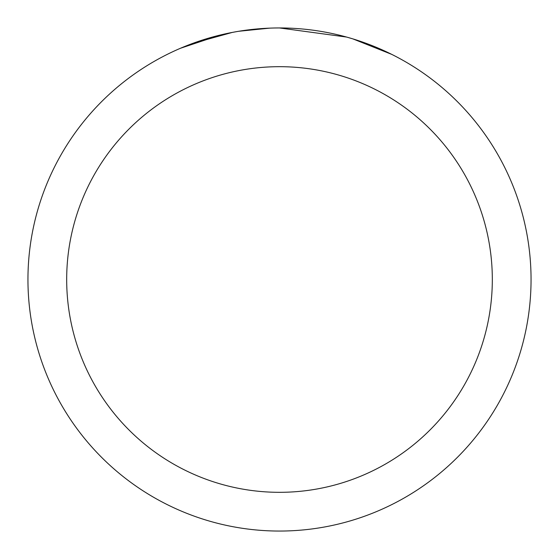 <?xml version="1.0" encoding="UTF-8"?>
<svg xmlns="http://www.w3.org/2000/svg" width="559" height="559" viewBox="0 0 559 559"><rect width="100%" height="100%" fill="white"/><g stroke="black" fill="none" stroke-linecap="round" stroke-linejoin="round"><path stroke-width="0.84" d="M286.837 28.062L292.273 28.271M326.037 32.296L327.553 32.583M279.5 27.95A251.55 251.55 0 0 1 531.05 279.5A251.55 251.55 0 0 1 279.5 531.05A251.55 251.55 0 0 1 27.95 279.5A251.55 251.55 0 0 1 279.5 27.95L346.531 37.048M348.306 37.544L352.904 38.899L391.6 54.321M279.5 66.682A212.818 212.818 0 0 1 492.318 279.5A212.818 212.818 0 0 1 279.5 492.318A212.818 212.818 0 0 1 66.682 279.5A212.818 212.818 0 0 1 279.5 66.682M236.953 31.577L232.348 32.408L192.708 43.399M251.843 29.473L257.909 28.879M180.501 48.249L219.918 35.112M222.629 34.462L232.348 32.408M241.907 30.78L249.216 29.781M250.369 29.641L252.514 29.403M256.232 29.026L262.828 28.502M269.571 28.146L238.721 31.276"/></g></svg>
